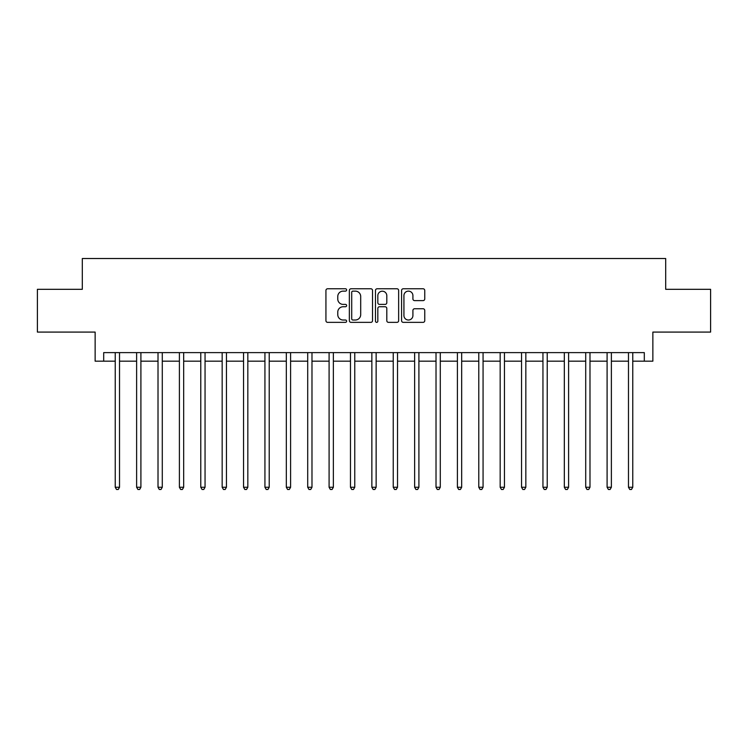 <?xml version="1.0" encoding="UTF-8"?>
<svg xmlns="http://www.w3.org/2000/svg" width="748" height="748" viewBox="0 0 748 748"><rect width="100%" height="100%" fill="white"/><g stroke="black" fill="none" stroke-linecap="round" stroke-linejoin="round"><path stroke-width="1.12" d="M346.633 289.953A1.178 1.178 0 0 0 345.454 288.775L327.615 288.775A1.683 1.683 0 0 0 325.932 290.458L325.932 320.677A1.683 1.683 0 0 0 327.615 322.36L345.454 322.36A1.178 1.178 0 0 0 346.633 321.182A1.178 1.178 0 0 0 345.454 320.013L343.145 320.013A5.376 5.376 0 0 1 337.769 314.637L337.769 312.122A5.376 5.376 0 0 1 343.145 306.745L345.454 306.745A1.178 1.178 0 0 0 346.633 305.567A1.178 1.178 0 0 0 345.454 304.389L343.145 304.389A5.376 5.376 0 0 1 337.769 299.022L337.769 296.498A5.376 5.376 0 0 1 343.145 291.131L345.454 291.131A1.178 1.178 0 0 0 346.633 289.953M423.078 300.612A1.683 1.683 0 0 0 424.752 298.938L424.752 290.458A1.683 1.683 0 0 0 423.078 288.775L403.266 288.775A1.683 1.683 0 0 0 401.583 290.458L401.583 320.677A1.683 1.683 0 0 0 403.266 322.36L423.078 322.36A1.683 1.683 0 0 0 424.752 320.677L424.752 310.439A1.683 1.683 0 0 0 423.078 308.756L414.598 308.756A1.683 1.683 0 0 0 412.915 310.439L412.915 315.516A4.488 4.488 0 0 1 408.427 320.013A4.488 4.488 0 0 1 403.929 315.516L403.929 295.619A4.488 4.488 0 0 1 408.427 291.131A4.488 4.488 0 0 1 412.915 295.619L412.915 298.938A1.683 1.683 0 0 0 414.598 300.612L423.078 300.612M103.692 361.172L103.692 352.617L644.309 352.617L644.309 361.172L652.864 361.172L652.864 332.084L710.6 332.084L710.6 289.317L665.692 289.317L665.692 258.518L82.308 258.518L82.308 289.317L37.4 289.317L37.4 332.084L95.136 332.084L95.136 361.172L115.239 361.172M372.532 290.458A1.683 1.683 0 0 0 370.849 288.775L351.036 288.775A1.683 1.683 0 0 0 349.353 290.458L349.353 320.677A1.683 1.683 0 0 0 351.036 322.36L370.849 322.36A1.683 1.683 0 0 0 372.532 320.677L372.532 290.458M377.151 288.775L396.964 288.775A1.683 1.683 0 0 1 398.647 290.458L398.647 320.677A1.683 1.683 0 0 1 396.964 322.36L388.483 322.36A1.683 1.683 0 0 1 386.8 320.677L386.8 308.419A1.683 1.683 0 0 0 385.127 306.745L379.498 306.745A1.683 1.683 0 0 0 377.824 308.419L377.824 321.182A1.178 1.178 0 0 1 376.646 322.36A1.178 1.178 0 0 1 375.468 321.182L375.468 290.458A1.683 1.683 0 0 1 377.151 288.775M119.521 361.172L136.622 361.172M140.904 361.172L158.015 361.172M162.288 361.172L179.398 361.172M183.671 361.172L200.782 361.172M205.055 361.172L222.165 361.172M226.448 361.172L243.549 361.172M247.831 361.172L264.932 361.172M269.215 361.172L286.325 361.172M290.598 361.172L307.709 361.172M311.981 361.172L329.092 361.172M333.365 361.172L350.475 361.172M354.758 361.172L371.859 361.172M376.141 361.172L393.242 361.172M397.525 361.172L414.635 361.172M418.908 361.172L436.019 361.172M440.291 361.172L457.402 361.172M461.675 361.172L478.785 361.172M483.068 361.172L500.169 361.172M504.451 361.172L521.552 361.172M525.835 361.172L542.945 361.172M547.218 361.172L564.329 361.172M568.602 361.172L585.712 361.172M589.985 361.172L607.096 361.172M611.378 361.172L628.479 361.172M632.761 361.172L644.309 361.172M352.888 291.131A1.178 1.178 0 0 0 351.71 292.3L351.71 318.835A1.178 1.178 0 0 0 352.888 320.013L355.319 320.013A5.376 5.376 0 0 0 360.695 314.637L360.695 296.498A5.376 5.376 0 0 0 355.319 291.131L352.888 291.131M386.8 295.703A4.488 4.488 0 0 0 382.312 291.206A4.488 4.488 0 0 0 377.824 295.703L377.824 302.716A1.683 1.683 0 0 0 379.498 304.389L385.127 304.389A1.683 1.683 0 0 0 386.8 302.716L386.8 295.703M119.727 352.617L119.643 352.832A1.711 1.711 0 0 0 119.521 353.467L119.521 487.257L115.239 487.257L115.239 353.467A1.711 1.711 0 0 0 115.117 352.832L115.033 352.617M119.521 487.257L118.231 489.482L116.529 489.482L115.239 487.257M141.11 352.617L141.026 352.832A1.711 1.711 0 0 0 140.904 353.467L140.904 487.257L136.622 487.257L136.622 353.467A1.711 1.711 0 0 0 136.501 352.832L136.417 352.617M140.904 487.257L139.624 489.482L137.912 489.482L136.622 487.257M162.503 352.617L162.41 352.832A1.711 1.711 0 0 0 162.288 353.467L162.288 487.257L158.015 487.257L158.015 353.467A1.711 1.711 0 0 0 157.884 352.832L157.8 352.617M162.288 487.257L161.007 489.482L159.296 489.482L158.015 487.257M183.886 352.617L183.793 352.832A1.711 1.711 0 0 0 183.671 353.467L183.671 487.257L179.398 487.257L179.398 353.467A1.711 1.711 0 0 0 179.277 352.832L179.183 352.617M183.671 487.257L182.39 489.482L180.679 489.482L179.398 487.257M205.27 352.617L205.186 352.832A1.711 1.711 0 0 0 205.055 353.467L205.055 487.257L200.782 487.257L200.782 353.467A1.711 1.711 0 0 0 200.66 352.832L200.567 352.617M205.055 487.257L203.774 489.482L202.063 489.482L200.782 487.257M226.653 352.617L226.569 352.832A1.711 1.711 0 0 0 226.448 353.467L226.448 487.257L222.165 487.257L222.165 353.467A1.711 1.711 0 0 0 222.044 352.832L221.96 352.617M226.448 487.257L225.157 489.482L223.446 489.482L222.165 487.257M248.037 352.617L247.953 352.832A1.711 1.711 0 0 0 247.831 353.467L247.831 487.257L243.549 487.257L243.549 353.467A1.711 1.711 0 0 0 243.427 352.832L243.343 352.617M247.831 487.257L246.541 489.482L244.839 489.482L243.549 487.257M269.42 352.617L269.336 352.832A1.711 1.711 0 0 0 269.215 353.467L269.215 487.257L264.932 487.257L264.932 353.467A1.711 1.711 0 0 0 264.811 352.832L264.727 352.617M269.215 487.257L267.934 489.482L266.223 489.482L264.932 487.257M290.813 352.617L290.72 352.832A1.711 1.711 0 0 0 290.598 353.467L290.598 487.257L286.325 487.257L286.325 353.467A1.711 1.711 0 0 0 286.194 352.832L286.11 352.617M290.598 487.257L289.317 489.482L287.606 489.482L286.325 487.257M312.197 352.617L312.103 352.832A1.711 1.711 0 0 0 311.981 353.467L311.981 487.257L307.709 487.257L307.709 353.467A1.711 1.711 0 0 0 307.587 352.832L307.493 352.617M311.981 487.257L310.701 489.482L308.989 489.482L307.709 487.257M333.58 352.617L333.496 352.832A1.711 1.711 0 0 0 333.365 353.467L333.365 487.257L329.092 487.257L329.092 353.467A1.711 1.711 0 0 0 328.97 352.832L328.877 352.617M333.365 487.257L332.084 489.482L330.373 489.482L329.092 487.257M354.963 352.617L354.879 352.832A1.711 1.711 0 0 0 354.758 353.467L354.758 487.257L350.475 487.257L350.475 353.467A1.711 1.711 0 0 0 350.354 352.832L350.27 352.617M354.758 487.257L353.467 489.482L351.756 489.482L350.475 487.257M376.347 352.617L376.263 352.832A1.711 1.711 0 0 0 376.141 353.467L376.141 487.257L371.859 487.257L371.859 353.467A1.711 1.711 0 0 0 371.737 352.832L371.653 352.617M376.141 487.257L374.851 489.482L373.149 489.482L371.859 487.257M397.73 352.617L397.646 352.832A1.711 1.711 0 0 0 397.525 353.467L397.525 487.257L393.242 487.257L393.242 353.467A1.711 1.711 0 0 0 393.121 352.832L393.037 352.617M397.525 487.257L396.244 489.482L394.533 489.482L393.242 487.257M419.123 352.617L419.03 352.832A1.711 1.711 0 0 0 418.908 353.467L418.908 487.257L414.635 487.257L414.635 353.467A1.711 1.711 0 0 0 414.504 352.832L414.42 352.617M418.908 487.257L417.627 489.482L415.916 489.482L414.635 487.257M440.507 352.617L440.413 352.832A1.711 1.711 0 0 0 440.291 353.467L440.291 487.257L436.019 487.257L436.019 353.467A1.711 1.711 0 0 0 435.897 352.832L435.804 352.617M440.291 487.257L439.011 489.482L437.3 489.482L436.019 487.257M461.89 352.617L461.806 352.832A1.711 1.711 0 0 0 461.675 353.467L461.675 487.257L457.402 487.257L457.402 353.467A1.711 1.711 0 0 0 457.28 352.832L457.187 352.617M461.675 487.257L460.394 489.482L458.683 489.482L457.402 487.257M483.273 352.617L483.189 352.832A1.711 1.711 0 0 0 483.068 353.467L483.068 487.257L478.785 487.257L478.785 353.467A1.711 1.711 0 0 0 478.664 352.832L478.58 352.617M483.068 487.257L481.777 489.482L480.066 489.482L478.785 487.257M504.657 352.617L504.573 352.832A1.711 1.711 0 0 0 504.451 353.467L504.451 487.257L500.169 487.257L500.169 353.467A1.711 1.711 0 0 0 500.047 352.832L499.963 352.617M504.451 487.257L503.161 489.482L501.459 489.482L500.169 487.257M526.04 352.617L525.956 352.832A1.711 1.711 0 0 0 525.835 353.467L525.835 487.257L521.552 487.257L521.552 353.467A1.711 1.711 0 0 0 521.431 352.832L521.347 352.617M525.835 487.257L524.554 489.482L522.843 489.482L521.552 487.257M547.433 352.617L547.34 352.832A1.711 1.711 0 0 0 547.218 353.467L547.218 487.257L542.945 487.257L542.945 353.467A1.711 1.711 0 0 0 542.814 352.832L542.73 352.617M547.218 487.257L545.937 489.482L544.226 489.482L542.945 487.257M568.817 352.617L568.723 352.832A1.711 1.711 0 0 0 568.602 353.467L568.602 487.257L564.329 487.257L564.329 353.467A1.711 1.711 0 0 0 564.207 352.832L564.114 352.617M568.602 487.257L567.321 489.482L565.61 489.482L564.329 487.257M590.2 352.617L590.116 352.832A1.711 1.711 0 0 0 589.985 353.467L589.985 487.257L585.712 487.257L585.712 353.467A1.711 1.711 0 0 0 585.591 352.832L585.497 352.617M589.985 487.257L588.704 489.482L586.993 489.482L585.712 487.257M611.584 352.617L611.499 352.832A1.711 1.711 0 0 0 611.378 353.467L611.378 487.257L607.096 487.257L607.096 353.467A1.711 1.711 0 0 0 606.974 352.832L606.89 352.617M611.378 487.257L610.088 489.482L608.376 489.482L607.096 487.257M632.967 352.617L632.883 352.832A1.711 1.711 0 0 0 632.761 353.467L632.761 487.257L628.479 487.257L628.479 353.467A1.711 1.711 0 0 0 628.357 352.832L628.273 352.617M632.761 487.257L631.471 489.482L629.769 489.482L628.479 487.257"/></g></svg>
